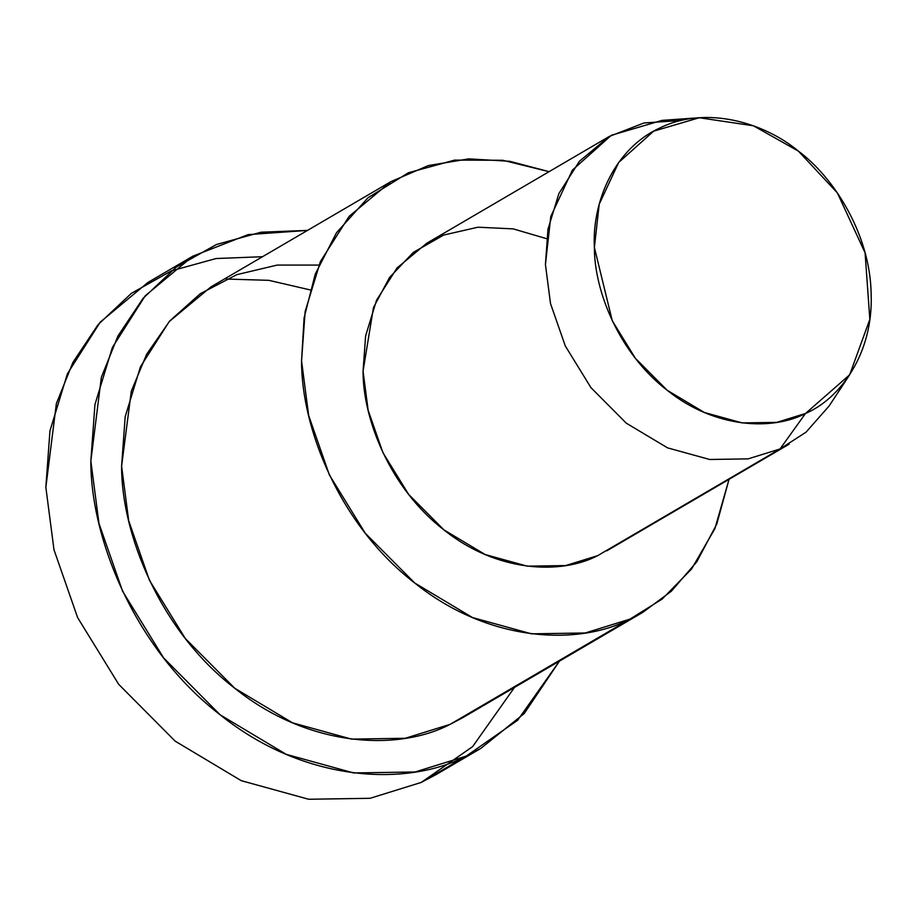 <?xml version="1.0" encoding="UTF-8"?>
<svg xmlns="http://www.w3.org/2000/svg" width="917" height="917" viewBox="0 0 917 917"><rect width="100%" height="100%" fill="white"/><g stroke="black" fill="none" stroke-linecap="round" stroke-linejoin="round"><path stroke-width="1.38" d="M514.483 687.418L472.645 746.598L421.201 782.442L370.078 798.294L308.628 799.257L241.228 780.665L175.181 741.154L118.671 684.288L77.647 617.645L53.988 549.764L45.85 487.317L56.361 403.606L72.97 362.295L98.073 324.652L131.337 293.383L171.41 270.847L216.045 258.537L262.526 256.714M699.293 117.743L661.994 120.391L611.284 135.315L572.403 170.115L550.796 216.481L545.432 264.52L550.509 303.55L565.296 345.973L590.938 387.627L626.265 423.161L667.542 447.863L709.666 459.486L748.066 458.878L780.023 448.975L805.516 413.464L776.756 422.382L742.197 422.92L704.29 412.455L667.14 390.241L635.343 358.249L612.269 320.767L594.388 247.452L599.214 204.216L618.666 162.492L653.649 131.165L699.293 117.743L753.373 125.778L798.398 151.122L837.359 192.879L865.075 252.794L869.832 319.311L849.669 374.801L805.516 413.464L780.023 448.975L806.066 432.148L829.083 406.025L849.669 374.801M805.516 413.464C839.617 399.067 873.5 353.996 871.15 293.898C870.244 234.041 833.587 177.141 798.398 151.122C764.469 122.786 706.273 105.123 660.011 127.899C612.992 149.173 591.878 204.285 594.388 247.452C594.216 290.173 618.528 352.907 667.14 390.241C715.065 428.812 772.825 430.612 805.516 413.464M609.197 136.495L426.829 243.188L397.05 267.947L376.52 300.26L365.619 335.909L363.052 371.202L368.141 410.231L382.928 452.654L408.569 494.309L443.885 529.854L485.173 554.544L527.298 566.167L565.697 565.56L597.655 555.656L780.023 448.975L606.802 550.83L789.17 444.149L780.023 448.975L748.066 458.878L709.666 459.486L667.542 447.863L626.265 423.161L590.938 387.627L565.296 345.973L550.509 303.55L545.432 264.52L547.988 229.227L558.889 193.567L579.418 161.266L609.197 136.495L643.963 122.981L681.446 120.436M390.837 181.658L210.876 286.929L169.186 321.603L140.439 366.834L125.182 416.742L121.594 466.157L128.712 520.799L149.414 580.197L185.303 638.507L234.763 688.266L292.546 722.837L351.52 739.113L405.291 738.265L450.018 724.396L629.979 619.113L662.234 599.03L691.601 568.953L714.928 528.593L729.038 479.316L716.762 524.111L696.76 561.823L671.301 591.259L642.794 612.361L629.979 619.113L585.252 632.982L531.482 633.83L472.507 617.554L414.725 582.994L365.264 533.236L329.375 474.914L308.674 415.527L301.555 360.885L305.143 311.471L320.4 261.551L349.148 216.32L390.837 181.658L428.285 165.576L468.77 158.87L509.783 161.289L549.065 171.674L502.791 160.269L454.649 160.108L408.42 172.74L368.015 197.751L336.482 232.769L315.242 274.126L304.089 317.912L301.555 360.885C301.292 427.333 339.107 524.914 414.725 582.994C489.277 642.989 579.131 645.786 629.979 619.113L450.018 724.396L462.833 717.633L642.794 612.361M597.655 555.656C561.33 574.707 497.14 572.712 443.885 529.854C389.874 488.371 362.868 418.668 363.052 371.202L373.46 307.573L389.553 277.461L413.361 252.37L443.645 235.061L477.952 227.21L513.199 228.883L546.589 238.684M192.879 256.164L147.889 282.482L100.24 322.108L67.388 373.804L49.954 430.841L45.85 487.317L53.988 549.764L77.647 617.645L118.671 684.288L175.181 741.154L241.228 780.665L308.628 799.257L370.078 798.294L421.201 782.442L466.191 756.124L517.635 720.281L559.473 661.1L524.226 713.506L480.829 748.398L466.191 756.124L415.069 771.976L353.618 772.939L286.219 754.336L220.172 714.836L163.662 657.97L122.637 591.327L98.979 523.447L90.84 460.999L94.944 404.523L112.378 347.474L145.23 295.79L192.879 256.164L248.026 234.637L307.516 230.396L261.036 232.207L216.401 244.53L176.328 267.065L143.063 298.334L117.961 335.977L101.351 377.288L90.84 460.999C90.542 536.938 133.756 648.468 220.172 714.836C305.384 783.405 408.076 786.603 466.191 756.124L421.201 782.442L435.839 774.716L480.829 748.398M450.018 724.396C399.17 751.069 309.316 748.272 234.763 688.266C159.145 630.197 121.331 532.605 121.594 466.157L131.314 391.169L146.628 354.294L169.748 320.961L200.261 293.704L236.804 274.653L277.198 265.082L318.852 265.07M226.144 279.043L268.841 280.338L310.095 289.898"/></g></svg>
